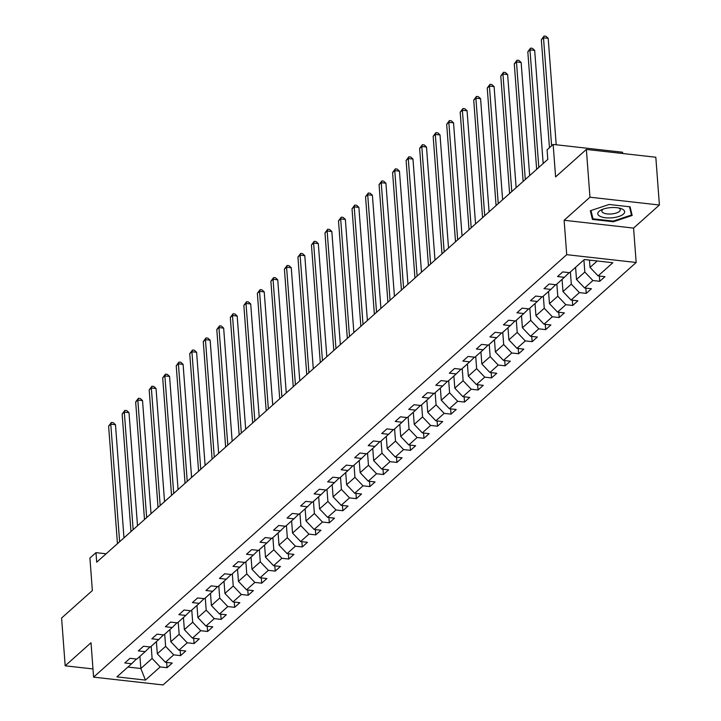 <?xml version="1.0" encoding="UTF-8"?>
<svg xmlns="http://www.w3.org/2000/svg" width="721" height="721" viewBox="0 0 721 721"><rect width="100%" height="100%" fill="white"/><g stroke="black" fill="none" stroke-linecap="round" stroke-linejoin="round"><path stroke-width="1.08" d="M622.701 153.519L622.602 152.239L553.151 144.425L547.086 149.842L547.798 159.395L96.704 562.2L95.983 552.647L89.918 558.063L92.36 590.553L61.591 618.032L65.178 665.807L92.982 668.935M659.409 205.016L655.822 157.241L586.362 149.436L589.958 197.212L564.128 220.275L566.715 254.675L636.165 262.489L633.579 228.088L659.409 205.016L589.958 197.212M566.715 254.675L93.595 677.136L163.054 684.95L636.165 262.489M145.453 680.092L160.188 666.934L167.038 667.709L172.238 663.059L165.388 662.293L173.716 654.857L180.565 655.632L185.766 650.991L178.916 650.216L187.235 642.79L194.084 643.556L199.284 638.914L192.435 638.139L200.753 630.713L207.612 631.479L212.812 626.837L205.954 626.071L214.281 618.636L221.131 619.411L226.331 614.761L219.481 613.995L227.8 606.559L234.649 607.334L239.85 602.684L233 601.918L241.328 594.483L248.177 595.258L253.377 590.616L246.528 589.841L254.846 582.415L261.696 583.181L266.896 578.539L260.047 577.764L268.365 570.338L275.224 571.104L280.424 566.463L273.565 565.697L281.893 558.261L288.742 559.036L293.943 554.386L287.093 553.62L295.412 546.185L302.261 546.96L307.47 542.309L300.612 541.543L308.939 534.108L315.789 534.883L320.989 530.241L314.14 529.466L322.458 522.04L329.308 522.806L334.508 518.165L327.658 517.39L335.977 509.963L342.835 510.729L348.036 506.088L341.186 505.322L349.505 497.887L356.354 498.662L361.554 494.011L354.705 493.245L363.024 485.81L369.873 486.585L375.082 481.943L368.224 481.168L376.551 473.742L383.401 474.508L388.601 469.867L381.751 469.092L390.07 461.665L396.92 462.431L402.12 457.79L395.27 457.015L403.589 449.589L410.447 450.355L415.647 445.713L408.798 444.947L417.117 437.512L423.966 438.287L429.166 433.636L422.317 432.87L430.635 425.435L437.494 426.21L442.694 421.569L435.835 420.794L444.163 413.367L451.013 414.133L456.213 409.492L449.363 408.717L457.682 401.291L464.531 402.057L469.732 397.415L462.882 396.64L471.21 389.214L478.059 389.989L483.259 385.338L476.41 384.572L484.728 377.137L491.578 377.912L496.778 373.262L489.929 372.496L498.247 365.06L505.106 365.835L510.306 361.194L503.447 360.419L511.775 352.993L518.624 353.759L523.825 349.117L516.975 348.342L525.294 340.916L532.143 341.682L537.352 337.04L530.494 336.274L538.821 328.839L545.671 329.614L550.871 324.964L544.022 324.198L552.34 316.762L559.19 317.537L564.39 312.887L557.54 312.121L565.859 304.686L572.717 305.461L577.918 300.819L571.068 300.044L579.387 292.618L586.236 293.384L591.436 288.742L584.587 287.967L592.905 280.541L599.755 281.307L604.964 276.666L598.106 275.9L612.841 262.741L584.316 259.524L569.572 272.682L562.722 271.916L557.522 276.558L564.372 277.333L556.053 284.759L549.204 283.993L544.004 288.634L550.853 289.409L542.534 296.836L535.676 296.07L530.476 300.711L537.334 301.477L529.007 308.912L522.157 308.137L516.957 312.788L523.807 313.554L515.488 320.989L508.638 320.214L503.429 324.856L510.288 325.631L501.96 333.057L495.111 332.291L489.91 336.932L496.76 337.707L488.441 345.134L481.592 344.368L476.392 349.009L483.241 349.784L474.923 357.21L468.064 356.444L462.864 361.086L469.713 361.852L461.395 369.287L454.545 368.512L449.345 373.163L456.195 373.929L447.876 381.364L441.027 380.589L435.817 385.23L442.676 386.005L434.348 393.432L427.499 392.666L422.299 397.307L429.148 398.082L420.83 405.508L413.98 404.742L408.78 409.384L415.629 410.15L407.311 417.585L400.452 416.81L395.252 421.461L402.102 422.227L393.783 429.662L386.934 428.887L381.733 433.537L388.583 434.303L380.264 441.739L373.406 440.964L368.206 445.605L375.064 446.38L366.737 453.806L359.887 453.04L354.687 457.682L361.536 458.457L353.218 465.883L346.368 465.117L341.168 469.759L348.018 470.525L339.69 477.96L332.841 477.185L327.64 481.835L334.49 482.601L326.171 490.037L319.322 489.262L314.122 493.903L320.971 494.678L312.653 502.104L305.794 501.338L300.594 505.98L307.452 506.755L299.125 514.181L292.275 513.415L287.075 518.057L293.925 518.832L285.606 526.258L278.757 525.492L273.556 530.133L280.406 530.899L272.078 538.335L265.229 537.56L260.029 542.21L266.878 542.976L258.56 550.411L251.71 549.636L246.51 554.278L253.359 555.053L245.041 562.479L238.182 561.713L232.982 566.355L239.841 567.13L231.513 574.556L224.664 573.79L219.463 578.431L226.313 579.206L217.994 586.633L211.145 585.867L205.936 590.508L212.794 591.274L204.467 598.709L197.617 597.934L192.417 602.585L199.266 603.351L190.948 610.786L184.098 610.011L178.898 614.653L185.748 615.428L177.429 622.854L170.571 622.088L165.37 626.729L172.22 627.504L163.901 634.931L157.052 634.165L151.852 638.806L158.701 639.572L150.383 647.007L143.524 646.232L138.324 650.883L145.182 651.649L136.855 659.084L130.005 658.309L124.805 662.96L131.655 663.726L116.919 676.884L145.453 680.092L140.838 668.511L152.104 658.444L151.194 646.286M583.911 259.884L584.821 272.051L576.503 279.487L575.592 267.32M569.157 272.637L564.372 277.333M592.905 280.541L584.821 272.051M584.587 287.967L576.503 279.487M570.383 271.961L571.302 284.128L562.984 291.554L562.065 279.397M555.639 284.714L550.853 289.409M579.387 292.618L571.302 284.128M571.068 300.044L562.984 291.554M556.864 284.038L557.784 296.205L549.456 303.631L548.546 291.464M542.111 296.791L537.334 301.477M565.859 304.686L557.784 296.205M557.54 312.121L549.456 303.631M543.346 296.115L544.256 308.273L535.937 315.708L535.018 303.541M528.592 308.867L523.807 313.554M552.34 316.762L544.256 308.273M544.022 324.198L535.937 315.708M529.818 308.182L530.737 320.349L522.41 327.785L521.499 315.618M515.073 320.935L510.288 325.631M538.821 328.839L530.737 320.349M530.494 336.274L522.41 327.785M516.299 320.259L517.209 332.426L508.891 339.852L507.972 327.695M501.546 333.012L496.76 337.707M525.294 340.916L517.209 332.426M516.975 348.342L508.891 339.852M502.771 332.336L503.691 344.503L495.372 351.929L494.453 339.771M488.027 345.089L483.241 349.784M511.775 352.993L503.691 344.503M503.447 360.419L495.372 351.929M489.253 344.413L490.163 356.58L481.844 364.006L480.934 351.839M474.499 357.165L469.713 361.852M498.247 365.06L490.163 356.58M489.929 372.496L481.844 364.006M475.734 356.489L476.644 368.647L468.326 376.083L467.406 363.916M460.98 369.242L456.195 373.929M484.728 377.137L476.644 368.647M476.41 384.572L468.326 376.083M462.206 368.557L463.125 380.724L454.798 388.159L453.888 375.992M447.453 381.31L442.676 386.005M471.21 389.214L463.125 380.724M462.882 396.64L454.798 388.159M448.687 380.634L449.598 392.801L441.279 400.227L440.36 388.069M433.934 393.387L429.148 398.082M457.682 401.291L449.598 392.801M449.363 408.717L441.279 400.227M435.16 392.711L436.079 404.878L427.751 412.304L426.841 400.146M420.415 405.463L415.629 410.15M444.163 413.367L436.079 404.878M435.835 420.794L427.751 412.304M421.641 404.787L422.551 416.954L414.233 424.381L413.322 412.214M406.887 417.54L402.102 422.227M430.635 425.435L422.551 416.954M422.317 432.87L414.233 424.381M408.122 416.864L409.032 429.022L400.714 436.457L399.795 424.29M393.369 429.617L388.583 434.303M417.117 437.512L409.032 429.022M408.798 444.947L400.714 436.457M394.594 428.932L395.514 441.099L387.186 448.534L386.276 436.367M379.841 441.685L375.064 446.38M403.589 449.589L395.514 441.099M395.27 457.015L387.186 448.534M381.076 441.009L381.986 453.176L373.667 460.602L372.748 448.444M366.322 453.761L361.536 458.457M390.07 461.665L381.986 453.176M381.751 469.092L373.667 460.602M367.548 453.085L368.467 465.252L360.139 472.679L359.229 460.512M352.803 465.838L348.018 470.525M376.551 473.742L368.467 465.252M368.224 481.168L360.139 472.679M354.029 465.162L354.939 477.32L346.621 484.755L345.71 472.588M339.276 477.915L334.49 482.601M363.024 485.81L354.939 477.32M354.705 493.245L346.621 484.755M340.501 477.239L341.421 489.397L333.102 496.832L332.183 484.665M325.757 489.983L320.971 494.678M349.505 497.887L341.421 489.397M341.186 505.322L333.102 496.832M326.983 489.307L327.902 501.474L319.574 508.909L318.664 496.742M312.229 502.059L307.452 506.755M335.977 509.963L327.902 501.474M327.658 517.39L319.574 508.909M313.464 501.383L314.374 513.55L306.055 520.977L305.136 508.819M298.71 514.136L293.925 518.832M322.458 522.04L314.374 513.55M314.14 529.466L306.055 520.977M299.936 513.46L300.855 525.627L292.528 533.053L291.617 520.886M285.192 526.213L280.406 530.899M308.939 534.108L300.855 525.627M300.612 541.543L292.528 533.053M286.417 525.537L287.328 537.695L279.009 545.13L278.09 532.963M271.664 538.29L266.878 542.976M295.412 546.185L287.328 537.695M287.093 553.62L279.009 545.13M272.889 537.605L273.809 549.772L265.49 557.207L264.571 545.04M258.145 550.357L253.359 555.053M281.893 558.261L273.809 549.772M273.565 565.697L265.49 557.207M259.371 549.681L260.281 561.848L251.962 569.275L251.052 557.117M244.617 562.434L239.841 567.13M268.365 570.338L260.281 561.848M260.047 577.764L251.962 569.275M245.852 561.758L246.762 573.925L238.444 581.351L237.524 569.193M231.099 574.511L226.313 579.206M254.846 582.415L246.762 573.925M246.528 589.841L238.444 581.351M232.324 573.835L233.244 586.002L224.916 593.428L224.006 581.261M217.571 586.588L212.794 591.274M241.328 594.483L233.244 586.002M233 601.918L224.916 593.428M218.805 585.912L219.716 598.07L211.397 605.505L210.478 593.338M204.052 598.664L199.266 603.351M227.8 606.559L219.716 598.07M219.481 613.995L211.397 605.505M205.278 597.979L206.197 610.146L197.878 617.582L196.959 605.415M190.533 610.732L185.748 615.428M214.281 618.636L206.197 610.146M205.954 626.071L197.878 617.582M191.759 610.056L192.669 622.223L184.351 629.649L183.44 617.491M177.006 622.809L172.22 627.504M200.753 630.713L192.669 622.223M192.435 638.139L184.351 629.649M178.24 622.133L179.15 634.3L170.832 641.726L169.913 629.568M163.487 634.886L158.701 639.572M187.235 642.79L179.15 634.3M178.916 650.216L170.832 641.726M164.712 634.21L165.632 646.377L157.304 653.803L156.394 641.636M149.959 646.962L145.182 651.649M173.716 654.857L165.632 646.377M165.388 662.293L157.304 653.803M139.919 656.344L140.838 668.511L127.923 667.06M136.44 659.039L131.655 663.726M160.188 666.934L152.104 658.444M553.151 144.425L555.594 176.906L586.362 149.436M93.595 677.136L91.017 642.735L65.178 665.807M106.131 553.791L95.983 552.647M589.481 260.11L590.021 267.41L597.222 260.984M598.106 275.9L590.021 267.41M167.038 667.709L166.641 662.437M180.565 655.632L180.169 650.36M194.084 643.556L193.688 638.283M207.612 631.479L207.215 626.207M221.131 619.411L220.734 614.13M234.649 607.334L234.253 602.062M248.177 595.258L247.781 589.985M261.696 583.181L261.299 577.909M275.224 571.104L274.827 565.832M288.742 559.036L288.346 553.755M302.261 546.96L301.865 541.687M315.789 534.883L315.392 529.611M329.308 522.806L328.911 517.534M342.835 510.729L342.439 505.457M356.354 498.662L355.958 493.38M369.873 486.585L369.476 481.313M383.401 474.508L383.004 469.236M396.92 462.431L396.523 457.159M410.447 450.355L410.051 445.082M423.966 438.287L423.569 433.015M437.494 426.21L437.097 420.938M451.013 414.133L450.616 408.861M464.531 402.057L464.135 396.784M478.059 389.989L477.663 384.708M491.578 377.912L491.181 372.64M505.106 365.835L504.709 360.563M518.624 353.759L518.228 348.486M532.143 341.682L531.747 336.41M545.671 329.614L545.274 324.333M559.19 317.537L558.793 312.265M572.717 305.461L572.321 300.188M586.236 293.384L585.84 288.112M599.755 281.307L599.358 276.035M564.128 220.275L633.579 228.088M609.155 204.467L590.328 210.757L592.428 219.4L613.346 221.762L632.164 215.462L630.073 206.819L609.155 204.467M613.292 221.095L613.346 221.762M592.112 215.237L592.428 219.4M123.985 537.848L115.477 424.723L110.782 424.191L119.623 541.741M108.619 426.129L111.358 422.443L110.782 424.191L108.619 426.129L117.451 543.67M111.358 422.443L113.233 422.659L115.477 424.723M599.016 211.361A13.474 5.128 175.7 0 0 605.586 217.76A13.474 5.128 175.7 0 0 623.422 214.101A13.474 5.128 175.7 0 0 620.357 208.369A13.474 5.128 175.7 0 0 601.53 209.784A13.474 5.128 175.7 0 0 599.016 211.361M603.252 209.099A9.22 3.515 175.7 0 0 602.693 209.532A9.22 3.515 175.7 0 0 601.855 211.163A9.22 3.515 175.7 0 0 609.2 214.038A9.22 3.515 175.7 0 0 619.402 211.406A9.22 3.515 175.7 0 0 620.249 209.775A9.22 3.515 175.7 0 0 618.555 207.945M629.487 206.756L631.488 215.011L613.247 221.104L592.977 218.823L590.977 210.541M631.226 211.604L631.488 215.011M137.504 525.771L128.996 412.646L124.309 412.115L133.142 529.665M122.137 414.052L124.877 410.366L124.309 412.115L122.137 414.052L130.979 531.602M124.877 410.366L126.752 410.582L128.996 412.646M151.031 513.694L142.524 400.57L137.828 400.038L146.669 517.588M135.665 401.976L138.396 398.298L137.828 400.038L135.665 401.976L144.497 519.526M138.396 398.298L140.28 398.506L142.524 400.57M164.55 501.618L156.042 388.493L151.347 387.97L160.188 505.511M149.184 389.899L151.924 386.222L151.347 387.97L149.184 389.899L158.025 507.449M151.924 386.222L153.798 386.429L156.042 388.493M178.069 489.541L169.57 376.416L164.875 375.893L173.716 493.434M162.703 377.831L165.442 374.145L164.875 375.893L162.703 377.831L171.544 495.372M165.442 374.145L167.317 374.361L169.57 376.416M191.597 477.473L183.089 364.348L178.393 363.817L187.235 481.367M176.23 365.754L178.97 362.068L178.393 363.817L176.23 365.754L185.063 483.295M178.97 362.068L180.845 362.284L183.089 364.348M205.115 465.396L196.608 352.272L191.921 351.74L200.753 469.29M189.749 353.678L192.489 350L191.921 351.74L189.749 353.678L198.59 471.228M192.489 350L194.364 350.208L196.608 352.272M218.643 453.32L210.135 340.195L205.44 339.663L214.281 457.213M203.277 341.601L206.008 337.924L205.44 339.663L203.277 341.601L212.109 459.151M206.008 337.924L207.891 338.131L210.135 340.195M232.162 441.243L223.654 328.118L218.959 327.595L227.8 445.136M216.796 329.524L219.535 325.847L218.959 327.595L216.796 329.524L225.637 447.074M219.535 325.847L221.41 326.054L223.654 328.118M245.681 429.166L237.182 316.041L232.486 315.519L241.328 433.069M230.314 317.456L233.054 313.77L232.486 315.519L230.314 317.456L239.156 434.997M233.054 313.77L234.938 313.986L237.182 316.041M259.209 417.099L250.701 303.974L246.005 303.442L254.846 420.992M243.842 305.38L246.582 301.693L246.005 303.442L243.842 305.38L252.683 422.921M246.582 301.693L248.457 301.91L250.701 303.974M272.727 405.022L264.219 291.897L259.533 291.365L268.365 408.915M257.361 293.303L260.101 289.626L259.533 291.365L257.361 293.303L266.202 410.853M260.101 289.626L261.975 289.833L264.219 291.897M286.255 392.945L277.747 279.82L273.052 279.288L281.893 396.838M270.889 281.226L273.62 277.549L273.052 279.288L270.889 281.226L279.721 398.776M273.62 277.549L275.503 277.756L277.747 279.82M299.774 380.868L291.266 267.743L286.579 267.221L295.412 384.762M284.407 269.149L287.147 265.472L286.579 267.221L284.407 269.149L293.249 386.699M287.147 265.472L289.022 265.679L291.266 267.743M313.293 368.801L304.794 255.667L300.098 255.144L308.939 372.694M297.935 257.082L300.666 253.395L300.098 255.144L297.935 257.082L306.767 374.623M300.666 253.395L302.55 253.612L304.794 255.667M326.82 356.724L318.312 243.599L313.617 243.067L322.458 360.617M311.454 245.005L314.194 241.319L313.617 243.067L311.454 245.005L320.295 362.546M314.194 241.319L316.068 241.535L318.312 243.599M340.339 344.647L331.831 231.522L327.145 230.99L335.977 348.54M324.973 232.928L327.713 229.251L327.145 230.99L324.973 232.928L333.814 350.478M327.713 229.251L329.587 229.458L331.831 231.522M353.867 332.57L345.359 219.445L340.663 218.923L349.505 336.464M338.5 220.851L341.24 217.174L340.663 218.923L338.5 220.851L347.333 338.401M341.24 217.174L343.115 217.381L345.359 219.445M367.386 320.494L358.878 207.369L354.191 206.846L363.024 324.387M352.019 208.775L354.759 205.097L354.191 206.846L352.019 208.775L360.861 326.325M354.759 205.097L356.634 205.305L358.878 207.369M380.913 308.426L372.406 195.301L367.71 194.769L376.551 312.319M365.547 196.707L368.278 193.021L367.71 194.769L365.547 196.707L374.379 314.248M368.278 193.021L370.161 193.237L372.406 195.301M394.432 296.349L385.924 183.224L381.229 182.692L390.07 300.242M379.066 184.63L381.806 180.944L381.229 182.692L379.066 184.63L387.907 302.18M381.806 180.944L383.68 181.16L385.924 183.224M407.951 284.272L399.452 171.147L394.757 170.616L403.598 288.166M392.584 172.553L395.324 168.876L394.757 170.616L392.584 172.553L401.426 290.103M395.324 168.876L397.199 169.084L399.452 171.147M421.479 272.196L412.971 159.071L408.275 158.548L417.117 276.089M406.112 160.477L408.852 156.799L408.275 158.548L406.112 160.477L414.945 278.027M408.852 156.799L410.727 157.007L412.971 159.071M434.997 260.119L426.49 146.994L421.803 146.471L430.635 264.012M419.631 148.4L422.371 144.723L421.803 146.471L419.631 148.4L428.472 265.95M422.371 144.723L424.245 144.939L426.49 146.994M448.525 248.051L440.017 134.926L435.322 134.394L444.163 251.944M433.159 136.332L435.89 132.646L435.322 134.394L433.159 136.332L441.991 253.873M435.89 132.646L437.773 132.862L440.017 134.926M462.044 235.974L453.536 122.849L448.841 122.318L457.682 239.868M446.678 124.255L449.417 120.578L448.841 122.318L446.678 124.255L455.519 241.805M449.417 120.578L451.292 120.786L453.536 122.849M475.563 223.898L467.064 110.773L462.368 110.241L471.21 227.791M460.196 112.179L462.936 108.501L462.368 110.241L460.196 112.179L469.038 229.729M462.936 108.501L464.82 108.709L467.064 110.773M489.09 211.821L480.583 98.696L475.887 98.173L484.728 215.714M473.724 100.102L476.464 96.425L475.887 98.173L473.724 100.102L482.565 217.652M476.464 96.425L478.338 96.632L480.583 98.696M502.609 199.744L494.101 86.619L489.415 86.096L498.247 203.637M487.243 88.034L489.983 84.348L489.415 86.096L487.243 88.034L496.084 205.575M489.983 84.348L491.857 84.564L494.101 86.619M516.137 187.676L507.629 74.551L502.934 74.02L511.775 191.57M500.771 75.957L503.501 72.271L502.934 74.02L500.771 75.957L509.603 193.498M503.501 72.271L505.385 72.488L507.629 74.551M529.656 175.6L521.148 62.475L516.461 61.943L525.294 179.493M514.289 63.881L517.029 60.203L516.461 61.943L514.289 63.881L523.131 181.431M517.029 60.203L518.904 60.411L521.148 62.475M543.174 163.523L534.676 50.398L529.98 49.866L538.821 167.416M527.817 51.804L530.548 48.127L529.98 49.866L527.817 51.804L536.649 169.354M530.548 48.127L532.431 48.334L534.676 50.398M556.197 144.768L548.194 38.321L543.499 37.798L551.619 145.786M541.336 39.727L544.076 36.05L543.499 37.798L541.336 39.727L549.456 147.724M544.076 36.05L545.95 36.257L548.194 38.321"/></g></svg>
